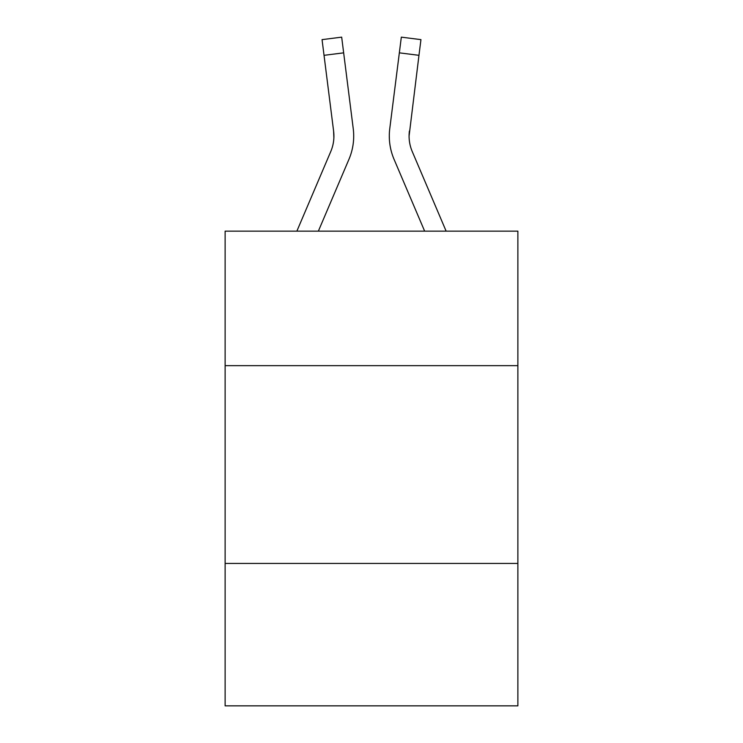 <?xml version="1.0" encoding="UTF-8"?>
<svg xmlns="http://www.w3.org/2000/svg" width="743" height="743" viewBox="0 0 743 743"><rect width="100%" height="100%" fill="white"/><g stroke="black" fill="none" stroke-linecap="round" stroke-linejoin="round"><path stroke-width="1.11" d="M517.871 365.649L517.871 231.147L225.129 231.147L225.129 365.649L517.871 365.649L517.871 705.85L225.129 705.85L225.129 365.649M517.871 563.435L225.129 563.435M318.357 231.147L348.959 159.29A59.338 59.338 0 0 0 353.231 128.604L343.656 52.846L324.032 55.326L322.053 39.63L341.678 37.15L343.656 52.846M353.696 136.015L353.696 136.508M352.934 126.236L353.231 128.604M446.134 231.147L412.244 151.544A39.555 39.555 0 0 1 409.077 136.118L418.968 55.326L399.344 52.846L401.322 37.15L420.947 39.63L401.322 37.15L420.947 39.63L418.968 55.326M424.643 231.147L394.041 159.29A59.338 59.338 0 0 1 389.769 128.604L399.344 52.846M412.244 151.544A39.555 39.555 0 0 1 409.077 136.118L409.393 131.084A39.555 39.555 0 0 0 412.244 151.544A39.555 39.555 0 0 1 409.077 136.118A39.555 39.555 0 0 0 412.244 151.544A39.555 39.555 0 0 1 409.077 136.118A39.555 39.555 0 0 0 412.244 151.544A39.555 39.555 0 0 1 409.077 136.118A39.555 39.555 0 0 0 412.244 151.544A39.555 39.555 0 0 1 409.077 136.118A39.555 39.555 0 0 0 412.244 151.544A39.555 39.555 0 0 1 409.077 136.118A39.555 39.555 0 0 0 412.244 151.544A39.555 39.555 0 0 1 409.077 136.118A39.555 39.555 0 0 0 412.244 151.544A39.555 39.555 0 0 1 409.077 136.118A39.555 39.555 0 0 0 412.244 151.544A39.555 39.555 0 0 1 409.077 136.118A39.555 39.555 0 0 0 412.244 151.544A39.555 39.555 0 0 1 409.077 136.118A39.555 39.555 0 0 0 412.244 151.544A39.555 39.555 0 0 1 409.077 136.118A39.555 39.555 0 0 0 412.244 151.544A39.555 39.555 0 0 1 409.077 136.118A39.555 39.555 0 0 0 412.244 151.544M296.866 231.147L330.756 151.544A39.555 39.555 0 0 0 333.923 136.127M330.756 151.544A39.555 39.555 0 0 0 333.607 131.084L333.876 137.975L333.607 131.084L324.032 55.326M389.369 138.941L389.304 136.015M389.769 128.604L390.066 126.236M420.947 39.63L401.322 37.15M322.053 39.63L341.678 37.15"/></g></svg>
